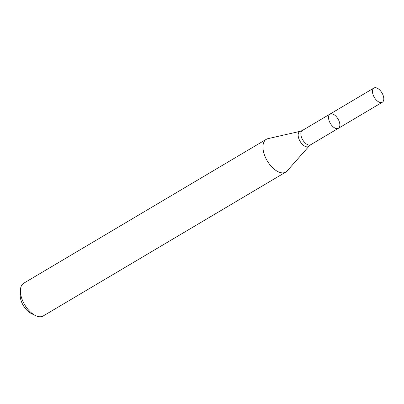 <?xml version="1.0" encoding="UTF-8"?>
<svg xmlns="http://www.w3.org/2000/svg" width="404" height="404" viewBox="0 0 404 404"><rect width="100%" height="100%" fill="white"/><g stroke="black" fill="none" stroke-linecap="round" stroke-linejoin="round"><path stroke-width="0.61" d="M266.685 159.888A19.054 10.211 -120.7 0 1 266.322 139.304A19.054 10.211 -120.7 0 1 267.958 138.658L300.445 131.26A8.691 4.656 59.3 0 0 300.127 141.405A8.691 4.656 59.3 0 0 309.181 145.99L287.118 170.953A19.054 10.211 -120.7 0 1 285.764 172.079A19.054 10.211 -120.7 0 1 266.685 159.888M266.322 139.304L23.765 283.194A19.054 10.211 59.3 0 0 20.402 290.224A19.054 10.211 59.3 0 0 35.426 315.549A19.054 10.211 59.3 0 0 43.208 315.968L285.764 172.079M20.402 290.224L20.2 294.905A13.973 7.489 59.3 0 0 31.219 313.484L35.426 315.549M338.406 128.3L310.732 144.713A8.257 4.424 59.3 0 1 302.717 139.87A8.257 4.424 59.3 0 1 302.308 130.512L329.982 114.095A8.257 4.424 59.3 0 0 330.139 123.018A8.257 4.424 59.3 0 0 338.406 128.3A8.257 4.424 59.3 0 0 338.249 119.377A8.257 4.424 59.3 0 0 329.982 114.095A8.257 4.424 59.3 0 0 330.139 123.018A8.257 4.424 59.3 0 0 338.406 128.3L382.346 102.232A8.257 4.424 59.3 0 0 381.937 92.875A8.257 4.424 59.3 0 0 373.917 88.032A8.257 4.424 59.3 0 0 374.074 96.95A8.257 4.424 59.3 0 0 382.346 102.232M302.308 130.512L300.445 131.26M310.732 144.713L309.181 145.99M329.982 114.095L373.917 88.032"/></g></svg>
